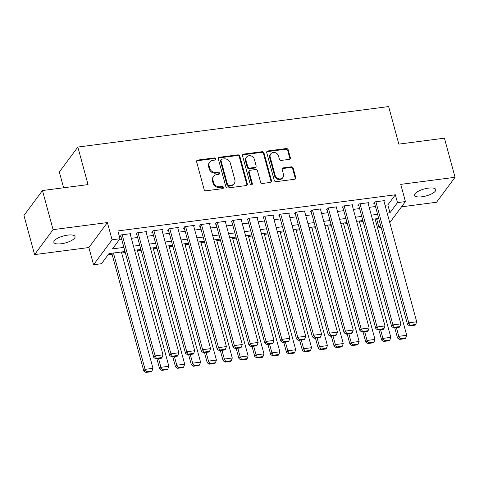 <?xml version="1.0" encoding="UTF-8"?>
<svg xmlns="http://www.w3.org/2000/svg" width="479" height="479" viewBox="0 0 479 479"><rect width="100%" height="100%" fill="white"/><g stroke="black" fill="none" stroke-linecap="round" stroke-linejoin="round"><path stroke-width="0.72" d="M215.682 158.86A1.18 1.03 36.6 0 0 214.299 157.926L197.761 160.076A1.682 1.467 36.6 0 0 196.624 161.818L204.132 189.456A1.682 1.467 36.6 0 0 206.108 190.792L222.645 188.636A1.18 1.03 36.6 0 0 222.058 186.487L219.921 186.768A5.389 4.7 36.6 0 1 213.604 182.499L212.975 180.2A5.389 4.7 36.6 0 1 213.628 176.338A5.389 4.7 36.6 0 1 216.622 174.637L218.765 174.356A1.18 1.03 36.6 0 0 218.179 172.206L216.041 172.488A5.389 4.7 36.6 0 1 209.724 168.219L209.095 165.914A5.389 4.7 36.6 0 1 209.748 162.058A5.389 4.7 36.6 0 1 212.742 160.351L214.885 160.076A1.18 1.03 36.6 0 0 215.682 158.86M215.203 159.98A1.18 1.03 36.6 0 0 213.796 158.597L197.264 160.752A1.682 1.467 36.6 0 0 196.629 160.992M222.969 188.54A1.18 1.03 36.6 0 0 221.561 187.163L219.418 187.439L219.921 186.768M219.083 174.26A1.18 1.03 36.6 0 0 217.682 172.883L215.538 173.159L216.041 172.488M428.382 188.139A10.981 3.604 164.8 0 0 414.58 195.336A10.981 3.604 164.8 0 0 421.981 196.773A10.981 3.604 164.8 0 0 435.782 189.576A10.981 3.604 164.8 0 0 428.382 188.139M67.647 235.123A10.981 3.604 164.8 0 0 53.846 242.32A10.981 3.604 164.8 0 0 61.246 243.763A10.981 3.604 164.8 0 0 75.047 236.566A10.981 3.604 164.8 0 0 67.647 235.123M289.184 159.381A1.682 1.467 36.6 0 0 290.328 157.645L288.22 149.885A1.682 1.467 36.6 0 0 286.244 148.556L267.881 150.945A1.682 1.467 36.6 0 0 266.737 152.687L274.251 180.326A1.682 1.467 36.6 0 0 276.221 181.661L294.591 179.266A1.682 1.467 36.6 0 0 295.729 177.529L293.184 168.159A1.682 1.467 36.6 0 0 291.208 166.83L283.352 167.854A1.682 1.467 36.6 0 0 282.209 169.59L283.472 174.236A4.509 3.928 36.6 0 1 282.927 177.464A4.509 3.928 36.6 0 1 278.64 178.751A4.509 3.928 36.6 0 1 275.144 175.32L270.204 157.124A4.509 3.928 36.6 0 1 270.743 153.897A4.509 3.928 36.6 0 1 275.036 152.603A4.509 3.928 36.6 0 1 278.527 156.04L279.353 159.07A1.682 1.467 36.6 0 0 281.329 160.405L289.184 159.381M385.05 205.269L387.858 204.904L395.361 194.785L397.486 202.611L405.42 201.575L389.774 222.669M42.463 190.534L53.085 229.651L34.578 254.606L23.95 215.496L42.463 190.534L88.046 184.601L77.849 147.053L388.637 106.572L398.833 144.119L444.422 138.18L455.05 177.296L400.743 184.367L405.42 201.575M34.578 254.606L88.884 247.535L107.398 222.573L53.085 229.651M107.398 222.573L112.074 239.781L120.001 238.752L112.493 248.87L123.887 247.386M395.361 194.785L117.876 230.926L120.001 238.752M239.811 156.19A1.682 1.467 36.6 0 0 237.841 154.861L219.472 157.25A1.682 1.467 36.6 0 0 218.334 158.992L225.843 186.63A1.682 1.467 36.6 0 0 227.818 187.966L246.182 185.571A1.682 1.467 36.6 0 0 247.326 183.834L239.811 156.19L239.314 156.867A1.682 1.467 36.6 0 0 237.339 155.531L218.975 157.926A1.682 1.467 36.6 0 0 218.346 158.16M243.679 154.1L262.043 151.705A1.682 1.467 36.6 0 1 264.013 153.041L271.527 180.679A1.682 1.467 36.6 0 1 270.39 182.421L262.528 183.445A1.682 1.467 36.6 0 1 260.552 182.11L257.504 170.901A1.682 1.467 36.6 0 0 255.535 169.566L250.319 170.249A1.682 1.467 36.6 0 0 249.182 171.985L252.349 183.655A1.18 1.03 36.6 0 1 250.17 183.936L242.536 155.837A1.682 1.467 36.6 0 1 243.679 154.1L243.176 154.771L261.54 152.382L262.043 151.705M401.534 206.814L436.537 202.252L455.05 177.296M130.294 234.459L130.899 233.65L121.385 234.89L120.133 236.578L120.924 236.476M146.155 232.399L146.754 231.585L137.239 232.824L135.988 234.512L136.784 234.411M162.01 230.333L162.609 229.519L153.094 230.758L151.843 232.447L152.639 232.345M177.865 228.267L178.469 227.453L168.955 228.693L167.704 230.381L168.494 230.279M193.72 226.202L194.324 225.387L184.81 226.627L183.559 228.315L184.349 228.214M209.58 224.136L210.179 223.322L200.665 224.561L199.414 226.25L200.21 226.148M225.435 222.07L226.034 221.262L216.52 222.501L215.269 224.184L216.065 224.082M241.29 220.005L241.895 219.196L232.381 220.436L231.129 222.118L231.92 222.017M257.151 217.939L257.75 217.131L248.236 218.37L246.984 220.053L247.775 219.951M273.006 215.873L273.605 215.065L264.091 216.304L262.839 217.987L263.636 217.885M288.861 213.808L289.46 212.999L279.946 214.239L278.7 215.921L279.491 215.819M304.716 211.742L305.321 210.934L295.806 212.173L294.555 213.862L295.345 213.754M320.577 209.676L321.175 208.868L311.661 210.107L310.41 211.796L311.2 211.688M336.432 207.611L337.03 206.802L327.516 208.042L326.265 209.73L327.061 209.622M352.287 205.545L352.885 204.737L343.371 205.976L342.126 207.664L342.916 207.557M368.141 203.479L368.746 202.671L359.232 203.91L357.981 205.599L358.771 205.497M119.145 239.907L121.762 239.566M131.342 238.314L137.623 237.5M147.203 236.249L153.478 235.434M163.058 234.183L169.332 233.369M178.912 232.117L185.193 231.303M194.767 230.058L201.048 229.237M210.628 227.992L216.903 227.172M226.483 225.926L232.758 225.106M242.338 223.861L248.619 223.04M258.193 221.795L264.474 220.975M274.054 219.729L280.329 218.909M289.909 217.664L296.184 216.843M305.764 215.598L312.045 214.778M321.619 213.532L327.899 212.712M337.479 211.467L343.754 210.652M353.334 209.401L359.609 208.587M369.189 207.335L375.47 206.521M384.002 201.419L384.601 200.605L375.087 201.845L373.836 203.533L374.632 203.431M108.14 254.744L112.08 254.235M121.66 252.984L125.282 252.511M137.515 250.918L141.137 250.445M153.37 248.852L156.998 248.379M169.225 246.787L172.853 246.314M185.086 244.721L188.708 244.254M200.941 242.655L204.563 242.188M216.795 240.596L220.424 240.123M232.65 238.53L236.279 238.057M248.511 236.464L252.134 235.991M264.366 234.399L267.989 233.926M280.221 232.333L283.849 231.86M296.076 230.267L299.704 229.794M311.937 228.202L315.559 227.729M327.792 226.136L331.42 225.663M343.647 224.07L347.275 223.597M359.507 222.005L363.13 221.532M375.362 219.939L376.853 219.747L377.709 218.592M77.849 147.053L59.336 172.009L63.623 187.78M381.11 227.291L378.979 227.567L380.595 225.387M376.853 219.747L378.979 227.567M125.007 251.505L108.99 253.595L101.488 263.713L93.561 264.743L112.074 239.781M88.884 247.535L93.561 264.743M387.176 213.095L389.984 212.73L397.486 202.611M133.467 246.14L139.748 245.32M149.328 244.074L155.603 243.254M165.183 242.009L171.458 241.188M181.038 239.943L187.319 239.123M196.893 237.877L203.174 237.057M212.754 235.812L219.029 234.991M228.609 233.746L234.884 232.932M244.464 231.68L250.745 230.866M260.319 229.615L266.599 228.8M276.179 227.549L282.454 226.735M292.034 225.483L298.309 224.669M307.889 223.418L314.17 222.603M323.744 221.352L330.025 220.538M339.605 219.292L345.88 218.472M355.46 217.227L361.735 216.406M371.315 215.161L377.596 214.341M378.715 218.46L372.434 219.28M362.854 220.526L356.58 221.346M347 222.591L340.725 223.412M331.145 224.657L324.864 225.477M315.29 226.723L309.009 227.543M299.429 228.788L293.154 229.603M283.574 230.854L277.299 231.668M267.719 232.92L261.438 233.734M251.864 234.985L245.583 235.8M236.003 237.051L229.728 237.865M220.148 239.117L213.874 239.931M204.293 241.182L198.013 241.997M188.433 243.242L182.158 244.062M172.578 245.308L166.303 246.128M156.723 247.374L150.442 248.194M140.868 249.439L134.587 250.26M387.858 204.904L389.984 212.73M209.748 162.058L209.245 162.728A5.389 4.7 36.6 0 0 208.599 166.59L209.095 165.914M215.538 173.159A5.389 4.7 36.6 0 1 209.221 168.895L208.599 166.59M213.628 176.338L213.131 177.014A5.389 4.7 36.6 0 0 212.478 180.87L212.975 180.2M219.418 187.439A5.389 4.7 36.6 0 1 213.101 183.176L212.478 180.87M246.811 185.337A1.682 1.467 36.6 0 0 246.823 184.505L239.314 156.867M221.771 159.178A1.18 1.03 36.6 0 0 220.975 160.393L227.567 184.654A1.18 1.03 36.6 0 0 228.944 185.589L231.201 185.295A5.389 4.7 36.6 0 0 234.195 183.595A5.389 4.7 36.6 0 0 234.848 179.733L230.345 163.147A5.389 4.7 36.6 0 0 224.028 158.884L221.771 159.178M221.112 159.549L220.615 160.226A1.18 1.03 36.6 0 0 220.472 161.07L220.975 160.393M234.195 183.595L233.698 184.265A5.389 4.7 36.6 0 1 230.704 185.972L228.447 186.265A1.18 1.03 36.6 0 1 227.064 185.331L220.472 161.07M271.018 182.182A1.682 1.467 36.6 0 0 271.024 181.355L263.516 153.711A1.682 1.467 36.6 0 0 261.54 152.382M249.385 170.775L248.882 171.452A1.682 1.467 36.6 0 0 248.679 172.662L251.852 184.331L252.349 183.655M251.876 184.774A1.18 1.03 36.6 0 0 251.852 184.331M254.349 159.268A4.509 3.928 36.6 0 0 250.852 155.837A4.509 3.928 36.6 0 0 246.565 157.124A4.509 3.928 36.6 0 0 246.02 160.351L247.763 166.764A1.682 1.467 36.6 0 0 249.733 168.093L254.948 167.416A1.682 1.467 36.6 0 0 256.091 165.68L254.349 159.268M246.565 157.124L246.062 157.801A4.509 3.928 36.6 0 0 245.517 161.028L246.02 160.351M255.888 166.884L255.385 167.56A1.682 1.467 36.6 0 1 254.451 168.093L249.236 168.77A1.682 1.467 36.6 0 1 247.26 167.44L245.517 161.028M243.176 154.771A1.682 1.467 36.6 0 0 242.548 155.01M270.743 153.897L270.246 154.573A4.509 3.928 36.6 0 0 269.701 157.795L270.204 157.124M282.927 177.464L282.43 178.134A4.509 3.928 36.6 0 1 278.137 179.427A4.509 3.928 36.6 0 1 274.647 175.997L269.701 157.795M295.22 179.032A1.682 1.467 36.6 0 0 295.226 178.2L292.681 168.836A1.682 1.467 36.6 0 0 290.711 167.5L282.849 168.524A1.682 1.467 36.6 0 0 282.221 168.764M289.813 159.142A1.682 1.467 36.6 0 0 289.825 158.315L287.717 150.562A1.682 1.467 36.6 0 0 285.741 149.226L267.378 151.621A1.682 1.467 36.6 0 0 266.749 151.855M111.805 253.223L143.82 371.057L145.071 369.369L113.457 253.014M121.385 251.978L152.999 368.333L151.987 371.027L146.436 371.752L145.933 372.428L151.484 371.704L151.987 371.027M146.436 371.752L145.071 369.369L152.999 368.333M145.933 372.428L143.82 371.057M130.102 233.752L163.004 354.843L155.076 355.879L153.825 357.562L155.944 358.939L161.489 358.214L161.992 357.538L156.441 358.262L155.944 358.939M120.732 235.764L153.825 357.562M122.175 234.788L155.076 355.879L156.441 358.262M161.992 357.538L163.004 354.843M156.908 358.807L159.675 368.992L160.926 367.303L158.561 358.597M137.239 249.912L168.853 366.267L167.842 368.968L162.291 369.686L161.794 370.363L167.339 369.638L167.842 368.968M162.291 369.686L160.926 367.303L168.853 366.267M161.794 370.363L159.675 368.992M172.763 356.747L175.53 366.926L176.781 365.238L174.416 356.532M153.094 247.847L184.708 364.208L183.697 366.902L178.146 367.621L177.649 368.297L183.2 367.573L183.697 366.902M178.146 367.621L176.781 365.238L184.708 364.208M177.649 368.297L175.53 366.926M188.624 354.682L191.39 364.86L192.636 363.172L190.271 354.466M168.955 245.781L200.569 362.142L199.557 364.836L194.007 365.555L193.504 366.231L199.054 365.507L199.557 364.836M194.007 365.555L192.636 363.172L200.569 362.142M193.504 366.231L191.39 364.86M204.479 352.616L207.245 362.795L208.497 361.106L206.132 352.4M184.81 243.715L216.424 360.076L215.412 362.771L209.862 363.489L209.359 364.166L214.909 363.441L215.412 362.771M209.862 363.489L208.497 361.106L216.424 360.076M209.359 364.166L207.245 362.795M145.963 231.686L178.859 352.778L170.931 353.813L169.68 355.496L171.799 356.873L177.35 356.148L177.847 355.472L172.296 356.196L171.799 356.873M136.587 233.704L169.68 355.496M138.03 232.722L170.931 353.813L172.296 356.196M177.847 355.472L178.859 352.778M161.818 229.627L194.719 350.712L186.786 351.748L185.535 353.43L187.654 354.807L193.205 354.083L193.702 353.406L188.157 354.131L187.654 354.807M152.448 231.638L185.535 353.43M153.891 230.656L186.786 351.748L188.157 354.131M193.702 353.406L194.719 350.712M177.673 227.561L210.574 348.646L202.647 349.682L201.396 351.364L203.509 352.742L209.06 352.017L209.562 351.341L204.012 352.065L203.509 352.742M168.303 229.573L201.396 351.364M169.746 228.591L202.647 349.682L204.012 352.065M209.562 351.341L210.574 348.646M193.528 225.495L226.429 346.58L218.502 347.616L217.25 349.305L219.37 350.676L224.914 349.951L225.417 349.275L219.867 349.999L219.37 350.676M184.158 227.507L217.25 349.305M185.601 226.525L218.502 347.616L219.867 349.999M225.417 349.275L226.429 346.58M220.334 350.55L223.1 360.729L224.352 359.04L221.987 350.335M200.665 241.65L232.279 358.011L231.267 360.705L225.717 361.429L225.22 362.1L230.77 361.376L231.267 360.705M225.717 361.429L224.352 359.04L232.279 358.011M225.22 362.1L223.1 360.729M209.389 223.43L242.284 344.515L234.357 345.551L233.105 347.239L235.225 348.61L240.775 347.886L241.272 347.209L235.722 347.934L235.225 348.61M200.018 225.441L233.105 347.239M201.461 224.459L234.357 345.551L235.722 347.934M241.272 347.209L242.284 344.515M236.189 348.484L238.955 358.663L240.207 356.975L237.841 348.269M216.52 239.584L248.134 355.945L247.122 358.639L241.572 359.364L241.075 360.034L246.625 359.316L247.122 358.639M241.572 359.364L240.207 356.975L248.134 355.945M241.075 360.034L238.955 358.663M225.244 221.364L258.145 342.455L250.212 343.485L248.966 345.173L251.08 346.545L256.63 345.82L257.133 345.149L251.583 345.868L251.08 346.545M215.873 223.376L248.966 345.173M217.316 222.394L250.212 343.485L251.583 345.868M257.133 345.149L258.145 342.455M252.05 346.419L254.816 356.598L256.067 354.909L253.696 346.203M232.381 237.524L263.995 353.879L262.983 356.574L257.433 357.298L256.93 357.969L262.48 357.25L262.983 356.574M257.433 357.298L256.067 354.909L263.995 353.879M256.93 357.969L254.816 356.598M241.099 219.298L274 340.389L266.073 341.419L264.821 343.108L266.935 344.479L272.485 343.754L272.988 343.084L267.438 343.802L266.935 344.479M231.728 221.31L264.821 343.108M233.171 220.328L266.073 341.419L267.438 343.802M272.988 343.084L274 340.389M267.905 344.353L270.671 354.532L271.922 352.843L269.557 344.138M248.236 235.458L279.85 351.814L278.838 354.508L273.287 355.232L272.785 355.903L278.335 355.184L278.838 354.508M273.287 355.232L271.922 352.843L279.85 351.814M272.785 355.903L270.671 354.532M256.954 217.232L289.855 338.324L281.927 339.354L280.676 341.042L282.796 342.413L288.346 341.689L288.843 341.018L283.293 341.737L282.796 342.413M247.583 219.244L280.676 341.042M249.026 218.262L281.927 339.354L283.293 341.737M288.843 341.018L289.855 338.324M283.76 342.287L286.526 352.466L287.777 350.778L285.412 342.072M264.091 233.393L295.705 349.748L294.693 352.442L289.142 353.167L288.645 353.837L294.196 353.119L294.693 352.442M289.142 353.167L287.777 350.778L295.705 349.748M288.645 353.837L286.526 352.466M272.814 215.167L305.71 336.258L297.782 337.288L296.531 338.976L298.651 340.347L304.201 339.623L304.698 338.952L299.147 339.671L298.651 340.347M263.444 217.179L296.531 338.976M264.887 216.197L297.782 337.288L299.147 339.671M304.698 338.952L305.71 336.258M299.614 340.222L302.381 350.4L303.632 348.718L301.267 340.006M279.952 231.327L311.56 347.682L310.548 350.377L305.003 351.101L304.5 351.778L310.051 351.053L310.548 350.377M305.003 351.101L303.632 348.718L311.56 347.682M304.5 351.778L302.381 350.4M288.669 213.101L321.571 334.192L313.637 335.222L312.392 336.911L314.505 338.282L320.056 337.557L320.559 336.887L315.008 337.611L314.505 338.282M279.299 215.113L312.392 336.911M280.742 214.137L313.637 335.222L315.008 337.611M320.559 336.887L321.571 334.192M315.475 338.156L318.242 348.335L319.493 346.652L317.122 337.94M295.806 229.261L327.42 345.616L326.409 348.311L320.858 349.035L320.355 349.712L325.906 348.987L326.409 348.311M320.858 349.035L319.493 346.652L327.42 345.616M320.355 349.712L318.242 348.335M304.524 211.035L337.426 332.127L329.498 333.156L328.247 334.845L330.36 336.216L335.911 335.498L336.414 334.821L330.863 335.545L330.36 336.216M295.154 213.047L328.247 334.845M296.597 212.071L329.498 333.156L330.863 335.545M336.414 334.821L337.426 332.127M331.33 336.09L334.097 346.269L335.348 344.587L332.983 335.875M311.661 227.196L343.275 343.551L342.263 346.245L336.713 346.97L336.216 347.646L341.761 346.922L342.263 346.245M336.713 346.97L335.348 344.587L343.275 343.551M336.216 347.646L334.097 346.269M320.379 208.97L353.28 330.061L345.353 331.091L344.102 332.779L346.221 334.15L351.772 333.432L352.269 332.755L346.718 333.48L346.221 334.15M311.009 210.982L344.102 332.779M312.452 210.006L345.353 331.091L346.718 333.48M352.269 332.755L353.28 330.061M347.185 334.025L349.951 344.203L351.203 342.521L348.838 333.809M327.516 225.13L359.13 341.485L358.118 344.179L352.568 344.904L352.071 345.581L357.621 344.856L358.118 344.179M352.568 344.904L351.203 342.521L359.13 341.485M352.071 345.581L349.951 344.203M336.24 206.904L369.135 327.995L361.208 329.025L359.957 330.714L362.076 332.085L367.627 331.366L368.123 330.69L362.579 331.414L362.076 332.085M326.87 208.916L359.957 330.714M328.313 207.94L361.208 329.025L362.579 331.414M368.123 330.69L369.135 327.995M363.046 331.959L365.806 342.144L367.058 340.455L364.693 331.743M343.377 223.064L374.991 339.419L373.979 342.114L368.429 342.838L367.926 343.515L373.476 342.79L373.979 342.114M368.429 342.838L367.058 340.455L374.991 339.419M367.926 343.515L365.806 342.144M352.095 204.838L384.996 325.93L377.069 326.965L375.817 328.648L377.931 330.019L383.481 329.301L383.984 328.624L378.434 329.348L377.931 330.019M342.724 206.85L375.817 328.648M344.167 205.874L377.069 326.965L378.434 329.348M383.984 328.624L384.996 325.93M378.901 329.893L381.667 340.078L382.919 338.39L380.548 329.684M359.232 220.999L390.846 337.354L389.834 340.048L384.284 340.773L383.781 341.449L389.331 340.725L389.834 340.048M384.284 340.773L382.919 338.39L390.846 337.354M383.781 341.449L381.667 340.078M367.95 202.773L400.851 323.864L392.924 324.9L391.672 326.582L393.792 327.959L399.336 327.235L399.839 326.558L394.289 327.283L393.792 327.959M358.579 204.784L391.672 326.582M360.022 203.809L392.924 324.9L394.289 327.283M399.839 326.558L400.851 323.864M394.756 327.834L397.522 338.012L398.773 336.324L396.408 327.618M375.087 218.933L406.701 335.294L405.689 337.988L400.139 338.707L399.642 339.383L405.186 338.659L405.689 337.988M400.139 338.707L398.773 336.324L406.701 335.294M399.642 339.383L397.522 338.012M383.811 200.707L416.706 321.798L408.779 322.834L407.527 324.517L409.647 325.894L415.197 325.169L415.694 324.493L410.144 325.217L409.647 325.894M374.434 202.725L407.527 324.517M375.877 201.743L408.779 322.834L410.144 325.217M415.694 324.493L416.706 321.798M213.796 158.597L214.299 157.926M221.561 187.163L222.058 186.487M217.682 172.883L218.179 172.206M209.221 168.895L209.724 168.219M213.101 183.176L213.604 182.499M197.264 160.752L197.761 160.076M246.823 184.505L247.326 183.834M218.975 157.926L219.472 157.25M237.339 155.531L237.841 154.861M227.064 185.331L227.567 184.654M228.447 186.265L228.944 185.589M230.704 185.972L231.201 185.295M263.516 153.711L264.013 153.041M271.024 181.355L271.527 180.679M248.679 172.662L249.182 171.985M247.26 167.44L247.763 166.764M249.236 168.77L249.733 168.093M254.451 168.093L254.948 167.416M274.647 175.997L275.144 175.32M282.849 168.524L283.352 167.854M290.711 167.5L291.208 166.83M292.681 168.836L293.184 168.159M295.226 178.2L295.729 177.529M267.378 151.621L267.881 150.945M285.741 149.226L286.244 148.556M287.717 150.562L288.22 149.885M289.825 158.315L290.328 157.645"/></g></svg>
